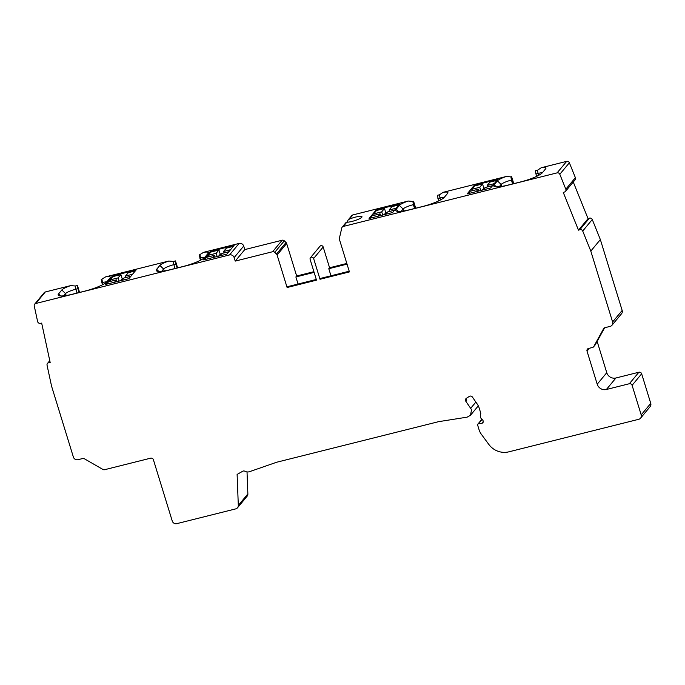 <?xml version="1.0" encoding="UTF-8"?>
<svg xmlns="http://www.w3.org/2000/svg" width="685" height="685" viewBox="0 0 685 685"><rect width="100%" height="100%" fill="white"/><g stroke="black" fill="none" stroke-linecap="round" stroke-linejoin="round"><path stroke-width="1.03" d="M287.101 287.52L316.513 280.156L310.125 259.392A1.875 1.772 39.7 0 1 312.214 257.192A1.875 1.772 39.7 0 1 313.627 258.51L320.015 279.274L349.427 271.911L339.426 239.39A2.252 2.123 39.7 0 1 339.383 238.269L341.789 227.959A2.252 2.123 39.7 0 1 343.279 226.444L557.119 172.868A2.252 2.123 39.7 0 1 559.808 174.273L565.827 189.197A2.252 2.123 39.7 0 1 564.62 191.963L563.267 192.434L578.482 230.16L579.844 229.689A2.252 2.123 39.7 0 1 582.712 231.033L590.804 251.095L612.604 321.976A3.75 3.545 39.7 0 1 610.189 326.368L604.898 327.695A2.252 2.123 -140.3 0 0 603.605 328.689L593.809 346.49A2.252 2.123 39.7 0 1 592.516 347.475L588.483 348.485A2.252 2.123 -140.3 0 0 587.028 351.122L597.209 384.208A7.492 7.081 -140.3 0 0 606.379 389.491L629.344 383.737A2.252 2.123 39.7 0 1 632.101 385.321L641.194 414.887A3.75 3.545 39.7 0 1 638.771 419.288L508.801 451.843A18.743 17.707 39.7 0 1 488.79 444.385L481.401 434.35A14.993 14.162 39.7 0 1 479.072 429.752L477.651 425.137A1.122 1.062 39.7 0 1 478.472 423.801L481.82 423.279A1.875 1.772 -140.3 0 0 483.182 421.044L483.105 420.804A2.252 2.123 -140.3 0 0 482.231 419.597A4.495 4.247 39.7 0 1 480.605 414.297A2.218 2.098 -140.3 0 0 480.664 412.875L479.192 408.089A14.239 13.46 -140.3 0 0 477.265 404.116L472.427 397.077A2.252 2.123 -140.3 0 0 469.362 396.384L466.374 398.302A2.252 2.123 -140.3 0 0 465.843 401.299L470.672 408.346A5.994 5.668 39.7 0 1 471.485 410.015L470.501 415.247L467.127 417.156L438.914 421.617A7.492 7.081 -140.3 0 0 438.289 421.746L276.945 462.169A7.492 7.081 -140.3 0 0 276.338 462.349L249.614 471.648A5.994 5.668 39.7 0 1 244.853 471.237A2.252 2.123 -140.3 0 0 242.73 471.237L237.113 474.422L238.311 505.427A3.75 3.545 -140.3 0 1 235.726 508.887L176.833 523.64A3.75 3.545 39.7 0 1 172.243 520.994L153.406 459.755A2.252 2.123 -140.3 0 0 150.657 458.171L104.608 469.704A2.252 2.123 39.7 0 1 102.93 469.465L84.375 458.762A2.252 2.123 -140.3 0 0 82.697 458.522L77.962 459.703A3.75 3.545 39.7 0 1 73.381 457.058L51.572 386.177L47.051 365.233A2.252 2.123 39.7 0 1 48.738 362.742L50.168 362.511L41.665 323.106L40.227 323.337A2.252 2.123 39.7 0 1 37.615 321.522L34.25 305.938A2.252 2.123 39.7 0 1 35.748 303.489L229.561 254.931A3.75 3.545 39.7 0 1 234.142 257.577L235.229 261.096L272.604 251.729A2.252 2.123 39.7 0 1 274.753 252.328L276.492 254.024A2.252 2.123 39.7 0 1 277.1 255.008L287.101 287.52L287.888 286.578L316.299 279.463M640.578 418.158L650.133 406.65A3.75 3.545 -140.3 0 0 650.75 403.379L641.657 373.813A2.252 2.123 -140.3 0 0 638.908 372.229L615.935 377.983A7.492 7.081 39.7 0 1 606.764 372.7L597.14 341.395M247.02 471.922L247.867 493.919A3.75 3.545 39.7 0 1 247.088 496.248L237.532 507.756M611.988 325.247L621.552 313.73A3.75 3.545 -140.3 0 0 622.168 310.459L600.36 239.579L592.268 219.525A2.252 2.123 -140.3 0 0 589.4 218.172L588.047 218.652L573.268 182.013M565.519 191.338L575.083 179.83A2.252 2.123 -140.3 0 0 575.383 177.68L569.363 162.765A2.252 2.123 -140.3 0 0 566.683 161.36L541.244 167.731L537.537 170.214L535.439 170.745L535.935 173.956L538.033 173.425L537.537 170.214M513.759 183.657L511.626 176.704L510.924 176.884L511.421 180.095A8.991 1.678 -17.1 0 0 501.137 184.462L497.413 180.849A11.594 2.158 -17.1 0 1 506.326 176.482L510.924 176.884M438.631 200.91L437.39 195.302L439.496 194.78L443.204 192.297L506.326 176.482M415.718 208.214L413.586 201.27L412.884 201.441L413.38 204.652A8.991 1.678 -17.1 0 0 403.097 209.028L399.372 205.414A11.594 2.158 -17.1 0 1 408.286 201.039L412.884 201.441M345.908 222.993L346.781 222.231A8.622 1.61 -17.1 0 0 355.164 220.493A8.622 1.61 -17.1 0 0 361.791 217.248A8.622 1.61 -17.1 0 0 361.98 216.734A8.622 1.61 -17.1 0 0 349.341 219.149L347.92 220.236L351.756 215.612A2.252 2.123 -140.3 0 1 352.835 214.936L408.286 201.039M346.824 263.442L329.571 267.767L323.183 247.002A1.875 1.772 -140.3 0 0 319.989 246.24L310.433 257.757M276.492 254.024L286.047 242.507A2.252 2.123 -140.3 0 1 286.655 243.492L296.656 276.012L313.91 271.688M286.047 242.507L284.309 240.82A2.252 2.123 -140.3 0 0 282.169 240.221L244.785 249.588L235.229 261.096M200.44 260.266L199.292 254.957L203.702 252.294L239.116 243.423A3.75 3.545 -140.3 0 1 243.697 246.069L244.785 249.588M177.62 267.869L175.48 260.916L173.382 261.447L173.879 264.658A8.991 1.678 -17.1 0 0 163.595 269.025L159.87 265.412A11.594 2.158 -17.1 0 1 168.784 261.045L173.382 261.447M102.399 284.832L101.252 279.514L105.661 276.86L168.784 261.045M79.58 292.426L77.439 285.482L75.341 286.005L75.838 289.216A8.991 1.678 -17.1 0 0 65.555 293.591L61.83 289.969A11.594 2.158 -17.1 0 1 70.743 285.602L75.341 286.005M34.67 304.166L44.225 292.649A2.252 2.123 -140.3 0 1 45.304 291.973L70.743 285.602M465.843 401.299L466.622 400.357A2.252 2.123 39.7 0 1 466.374 398.302M587.028 351.122L588.595 349.239A2.252 2.123 39.7 0 1 588.501 348.485M593.595 346.798L595.162 344.915A2.252 2.123 -140.3 0 0 595.376 344.598L604.624 327.781M600.36 239.579L590.804 251.095M578.482 230.16L588.047 218.652M443.204 192.297A11.594 2.158 -17.1 0 1 447.896 192.87A11.594 2.158 -17.1 0 1 447.639 193.316L444.394 197.229A19.086 3.553 -17.1 0 1 422.576 206.502L409.972 209.661A19.086 3.553 -17.1 0 1 395.939 210.8A19.086 3.553 -17.1 0 1 396.127 209.319L399.372 205.414M541.244 167.731A11.594 2.158 -17.1 0 1 545.936 168.304A11.594 2.158 -17.1 0 1 545.68 168.758L542.434 172.663A19.086 3.553 -17.1 0 1 520.617 181.936L508.013 185.096A19.086 3.553 -17.1 0 1 493.979 186.243A19.086 3.553 -17.1 0 1 494.168 184.762L497.413 180.849M490.648 187.973L497.73 179.444L474.328 185.241L467.127 193.923L490.648 187.973M392.608 212.53L399.689 204.002L376.288 209.807L369.087 218.489L392.608 212.53M346.893 222.231L347.92 220.236M320.015 279.274L320.803 278.333L349.213 271.217M330.966 275.79L328.791 268.708L329.571 267.767M328.791 268.708L347.038 264.136M298.052 284.035L295.877 276.954L296.656 276.012M105.661 276.86A11.594 2.158 -17.1 0 1 110.353 277.434A11.594 2.158 -17.1 0 1 110.097 277.879L106.851 281.792A19.086 3.553 -17.1 0 1 85.034 291.065L72.422 294.216A19.086 3.553 -17.1 0 1 58.396 295.363A19.086 3.553 -17.1 0 1 58.585 293.882L61.83 289.969M203.702 252.294A11.594 2.158 -17.1 0 1 208.394 252.868A11.594 2.158 -17.1 0 1 208.137 253.322L204.892 257.226A19.086 3.553 -17.1 0 1 183.075 266.499L170.471 269.659A19.086 3.553 -17.1 0 1 156.437 270.806A19.086 3.553 -17.1 0 1 156.625 269.316L159.87 265.412M112.563 275.935L105.481 284.463L128.883 278.658L136.092 269.984L112.563 275.935L112.785 276.637L106.432 284.284M210.603 251.369L203.522 259.898L226.923 254.101L234.133 245.418L210.603 251.369L210.826 252.08L204.472 259.726M77.02 293.069L75.838 289.216L77.936 288.693L77.439 285.482M79.126 292.538L77.936 288.693M101.748 282.725L102.45 282.554L101.954 279.343M106.877 281.758A8.991 1.678 -17.1 0 0 102.45 282.554L103.041 284.489M63.679 295.843L65.555 293.591L66.154 295.526M175.06 268.503L173.879 264.658L175.976 264.127L175.48 260.916M177.167 267.981L175.976 264.127M199.789 258.168L200.491 257.988L199.994 254.777M204.918 257.192A8.991 1.678 -17.1 0 0 200.491 257.988L201.082 259.923M161.72 271.286L163.595 269.025L164.194 270.96M117.007 281.638L116.467 279.882L108.478 281.886L110.139 279.882L118.128 277.887L120.902 274.548L112.785 276.637M116.467 279.882L114.489 282.271M120.551 280.747L122.195 278.769L120.902 274.548M119.113 281.107L118.128 277.887M125.997 277.493L125.552 276.021L128.318 272.681L135.296 270.935M122.195 278.769L123.557 278.427M125.552 276.021L132.522 274.274M130.861 276.278L123.891 278.024L121.913 280.405M110.593 281.355L110.139 279.882M215.047 257.072L214.508 255.325L206.519 257.32L208.18 255.325L216.169 253.322L218.943 249.982L210.826 252.08M214.508 255.325L212.53 257.706M218.592 256.19L220.236 254.203L218.943 249.982M217.162 256.55L216.169 253.322M224.046 252.936L223.593 251.463L226.367 248.124L233.337 246.377M220.236 254.203L221.597 253.87M223.593 251.463L230.562 249.717M228.901 251.72L221.931 253.467L219.953 255.847M208.634 256.798L208.18 255.325M295.877 276.954L314.124 272.382M414.562 208.505L413.38 204.652L414.082 204.481L413.586 201.27M415.264 208.334L414.082 204.481M437.895 198.513L439.993 197.991L439.496 194.78M444.419 197.194A8.991 1.678 -17.1 0 0 439.993 197.991L440.583 199.926M401.222 211.288L403.097 209.028L403.696 210.963M512.603 183.948L511.421 180.095L512.123 179.915L511.626 176.704M513.305 183.768L512.123 179.915M536.672 176.353L535.935 173.956M542.46 172.637A8.991 1.678 -17.1 0 0 538.033 173.425L538.633 175.36M499.262 186.722L501.137 184.462L501.737 186.406M492.566 185.661L485.519 187.425L483.541 189.814M487.634 186.902L487.181 185.429L494.228 183.666M487.181 185.429L489.955 182.09L496.993 180.326M478.635 191.038L478.096 189.291L470.115 191.286L468.138 193.675M478.096 189.291L476.118 191.672M474.328 185.241L474.551 185.952L471.777 189.291L472.23 190.755M480.75 190.507L479.757 187.288L482.531 183.948L474.551 185.952M479.757 187.288L471.777 189.291M482.189 190.147L483.833 188.169L482.531 183.948M483.833 188.169L485.185 187.836M394.526 210.226L387.479 211.99L385.501 214.371M389.594 211.459L389.14 209.987L396.178 208.223M389.14 209.987L391.914 206.647L398.953 204.883M380.595 215.604L380.055 213.848L372.075 215.852L370.097 218.232M380.055 213.848L378.077 216.229M376.288 209.807L376.51 210.509L373.736 213.848L374.19 215.321M382.709 215.073L381.716 211.853L384.49 208.505L376.51 210.509M381.716 211.853L373.736 213.848M384.148 214.713L385.792 212.735L384.49 208.505M385.792 212.735L387.145 212.393M641.194 414.887L650.75 403.379M247.867 493.919L238.311 505.427M470.672 408.346L475.869 402.086M481.82 423.279L483.259 421.532M482.069 419.468L478.472 423.801M641.657 373.813L632.101 385.321M629.344 383.737L638.908 372.229M615.935 377.983L606.379 389.491M597.209 384.208L606.764 372.7M593.809 346.49L595.376 344.598M604.084 328.098L603.605 328.689M612.604 321.976L622.168 310.459M592.268 219.525L582.712 231.033M579.844 229.689L589.4 218.172M565.827 189.197L575.383 177.68M569.363 162.765L559.808 174.273M557.119 172.868L566.683 161.36M352.835 214.936L349.341 219.149M346.781 222.231L343.279 226.444M323.183 247.002L313.627 258.51M286.655 243.492L277.1 255.008M284.309 240.82L274.753 252.328M272.604 251.729L282.169 240.221M243.697 246.069L234.142 257.577M229.561 254.931L239.116 243.423M45.304 291.973L35.748 303.489M49.911 361.32L48.738 362.742M58.585 293.882L60.725 295.963M156.625 269.316L158.766 271.397M113.676 275.593L113.898 276.295M211.725 251.035L211.939 251.737M396.127 209.319L398.268 211.4M494.168 184.762L496.308 186.842M496.959 180.335L496.745 179.633M398.918 204.892L398.704 204.19M470.518 415.23L478.293 405.862M477.839 424.161L481.872 419.306M346.036 222.497L342.2 227.12M47.47 363.452L49.774 360.678"/></g></svg>
